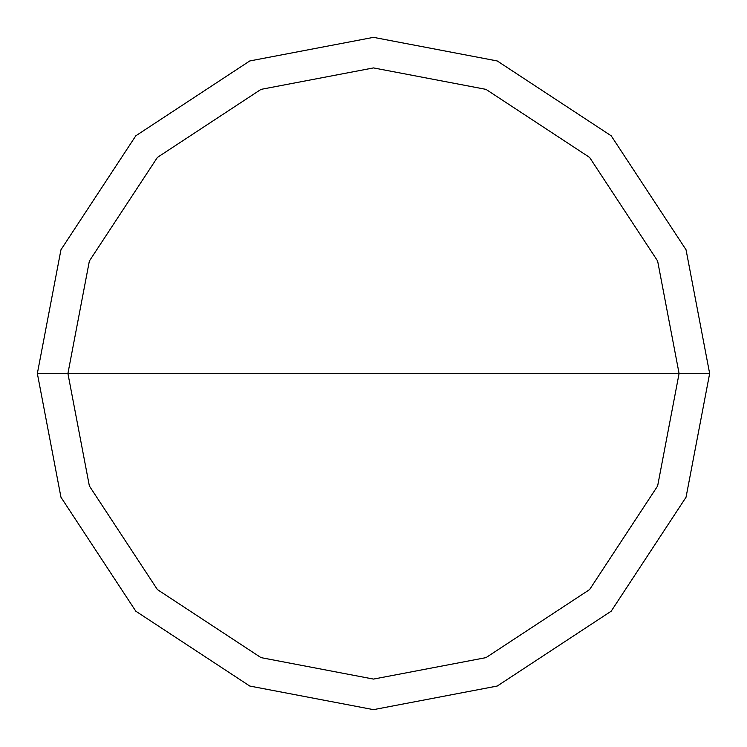 <?xml version="1.0" encoding="UTF-8"?>
<svg xmlns="http://www.w3.org/2000/svg" width="747" height="747" viewBox="0 0 747 747"><rect width="100%" height="100%" fill="white"/><g stroke="black" fill="none" stroke-linecap="round" stroke-linejoin="round"><path stroke-width="1.12" d="M67.912 373.5L89.369 261.011L157.412 157.412L261.011 89.369L373.5 67.912L485.989 89.369L589.588 157.412L657.631 261.011L679.088 373.5L67.912 373.5L89.369 485.989L157.412 589.588L261.011 657.631L373.5 679.088L485.989 657.631L589.588 589.588L657.631 485.989L679.088 373.5L709.65 373.5L686.045 497.231L611.195 611.195L497.231 686.045L373.5 709.65L249.769 686.045L135.805 611.195L60.955 497.231L37.35 373.5L60.955 497.231L135.805 611.195L249.769 686.045L373.5 709.65L497.231 686.045L611.195 611.195L686.045 497.231L709.65 373.5L686.045 249.769L611.195 135.805L497.231 60.955L373.5 37.35L249.769 60.955L135.805 135.805L60.955 249.769L37.35 373.5L679.088 373.5L657.631 485.989L589.588 589.588L485.989 657.631L373.5 679.088L261.011 657.631L157.412 589.588L89.369 485.989L67.912 373.5L37.35 373.5L60.955 249.769L135.805 135.805L249.769 60.955L373.5 37.35L497.231 60.955L611.195 135.805L686.045 249.769L709.65 373.5L679.088 373.5L657.631 261.011L589.588 157.412L485.989 89.369L373.5 67.912L261.011 89.369L157.412 157.412L89.369 261.011L67.912 373.5"/></g></svg>
